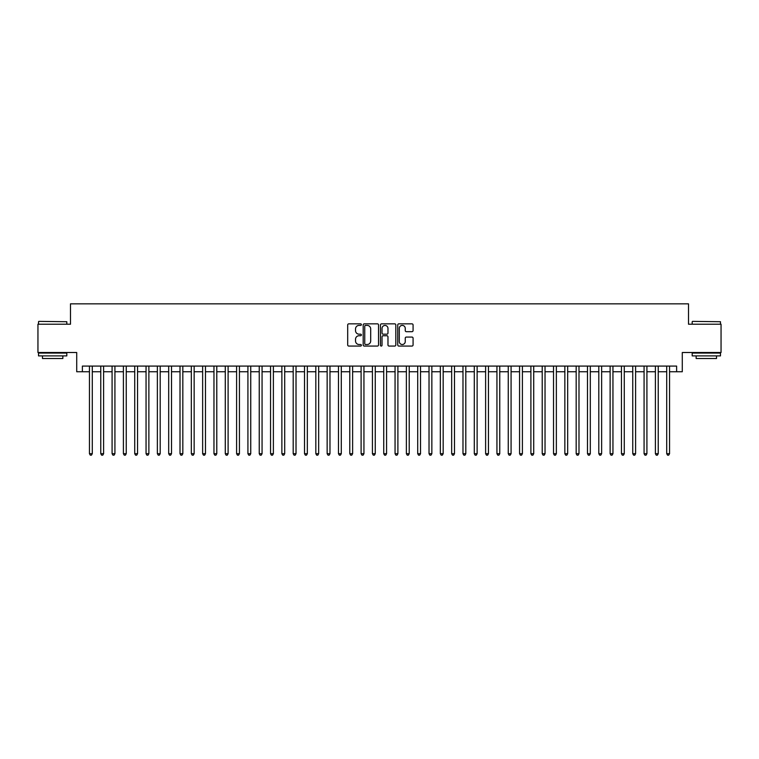 <?xml version="1.0" encoding="UTF-8"?>
<svg xmlns="http://www.w3.org/2000/svg" width="759" height="759" viewBox="0 0 759 759"><rect width="100%" height="100%" fill="white"/><g stroke="black" fill="none" stroke-linecap="round" stroke-linejoin="round"><path stroke-width="1.14" d="M361.388 324.624A0.778 0.778 0 0 0 360.61 323.846L348.808 323.846A1.11 1.11 0 0 0 347.698 324.956L347.698 344.956A1.11 1.11 0 0 0 348.808 346.066L360.61 346.066A0.778 0.778 0 0 0 361.388 345.288A0.778 0.778 0 0 0 360.61 344.51L359.083 344.51A3.558 3.558 0 0 1 355.525 340.962L355.525 339.292A3.558 3.558 0 0 1 359.083 335.734L360.61 335.734A0.778 0.778 0 0 0 361.388 334.956A0.778 0.778 0 0 0 360.61 334.178L359.083 334.178A3.558 3.558 0 0 1 355.525 330.63L355.525 328.96A3.558 3.558 0 0 1 359.083 325.402L360.61 325.402A0.778 0.778 0 0 0 361.388 324.624M411.966 331.683A1.11 1.11 0 0 0 413.076 330.573L413.076 324.956A1.11 1.11 0 0 0 411.966 323.846L398.864 323.846A1.11 1.11 0 0 0 397.744 324.956L397.744 344.956A1.11 1.11 0 0 0 398.864 346.066L411.966 346.066A1.11 1.11 0 0 0 413.076 344.956L413.076 338.182A1.11 1.11 0 0 0 411.966 337.072L406.359 337.072A1.11 1.11 0 0 0 405.249 338.182L405.249 341.541A2.97 2.97 0 0 1 402.279 344.51A2.97 2.97 0 0 1 399.3 341.541L399.3 328.381A2.97 2.97 0 0 1 402.279 325.402A2.97 2.97 0 0 1 405.249 328.381L405.249 330.573A1.11 1.11 0 0 0 406.359 331.683L411.966 331.683M82.38 371.749L82.38 366.085L676.62 366.085L676.62 371.749L682.284 371.749L682.284 352.508L721.05 352.508L721.05 324.207L688.508 324.207L688.508 303.837L70.492 303.837L70.492 324.207L37.95 324.207L37.95 352.508L76.716 352.508L76.716 371.749L89.448 371.749M378.532 324.956A1.11 1.11 0 0 0 377.413 323.846L364.311 323.846A1.11 1.11 0 0 0 363.191 324.956L363.191 344.956A1.11 1.11 0 0 0 364.311 346.066L377.413 346.066A1.11 1.11 0 0 0 378.532 344.956L378.532 324.956M381.587 323.846L394.689 323.846A1.11 1.11 0 0 1 395.809 324.956L395.809 344.956A1.11 1.11 0 0 1 394.689 346.066L389.082 346.066A1.11 1.11 0 0 1 387.972 344.956L387.972 336.844A1.11 1.11 0 0 0 386.862 335.734L383.143 335.734A1.11 1.11 0 0 0 382.024 336.844L382.024 345.288A0.778 0.778 0 0 1 381.246 346.066A0.778 0.778 0 0 1 380.468 345.288L380.468 324.956A1.11 1.11 0 0 1 381.587 323.846M92.285 371.749L100.767 371.749M103.603 371.749L112.085 371.749M114.922 371.749L123.404 371.749M126.241 371.749L134.722 371.749M137.559 371.749L146.051 371.749M148.878 371.749L157.369 371.749M160.196 371.749L168.688 371.749M171.515 371.749L180.006 371.749M182.834 371.749L191.325 371.749M194.152 371.749L202.644 371.749M205.471 371.749L213.962 371.749M216.789 371.749L225.281 371.749M228.108 371.749L236.599 371.749M239.427 371.749L247.918 371.749M250.745 371.749L259.236 371.749M262.064 371.749L270.555 371.749M273.382 371.749L281.874 371.749M284.701 371.749L293.192 371.749M296.019 371.749L304.511 371.749M307.338 371.749L315.829 371.749M318.657 371.749L327.148 371.749M329.975 371.749L338.467 371.749M341.294 371.749L349.785 371.749M352.622 371.749L361.104 371.749M363.941 371.749L372.422 371.749M375.259 371.749L383.741 371.749M386.578 371.749L395.059 371.749M397.896 371.749L406.378 371.749M409.215 371.749L417.706 371.749M420.533 371.749L429.025 371.749M431.852 371.749L440.343 371.749M443.171 371.749L451.662 371.749M454.489 371.749L462.981 371.749M465.808 371.749L474.299 371.749M477.126 371.749L485.618 371.749M488.445 371.749L496.936 371.749M499.764 371.749L508.255 371.749M511.082 371.749L519.573 371.749M522.401 371.749L530.892 371.749M533.719 371.749L542.211 371.749M545.038 371.749L553.529 371.749M556.356 371.749L564.848 371.749M567.675 371.749L576.166 371.749M578.994 371.749L587.485 371.749M590.312 371.749L598.804 371.749M601.631 371.749L610.122 371.749M612.949 371.749L621.441 371.749M624.278 371.749L632.759 371.749M635.596 371.749L644.078 371.749M646.915 371.749L655.396 371.749M658.233 371.749L666.715 371.749M669.552 371.749L676.62 371.749M365.525 325.402A0.778 0.778 0 0 0 364.747 326.18L364.747 343.742A0.778 0.778 0 0 0 365.525 344.51L367.138 344.51A3.558 3.558 0 0 0 370.696 340.962L370.696 328.96A3.558 3.558 0 0 0 367.138 325.402L365.525 325.402M387.972 328.429A2.97 2.97 0 0 0 385.003 325.459A2.97 2.97 0 0 0 382.024 328.429L382.024 333.068A1.11 1.11 0 0 0 383.143 334.178L386.862 334.178A1.11 1.11 0 0 0 387.972 333.068L387.972 328.429M92.285 366.085L92.285 453.692L89.448 453.692L89.448 366.085M92.285 453.692L91.431 455.163L90.302 455.163L89.448 453.692M38.851 321.38L66.811 321.721L38.851 321.38M52.665 355.905L38.519 355.905L38.519 353.068L66.811 353.068L66.811 355.905L52.665 355.905M62.855 355.905L62.855 358.504L42.476 358.504L42.476 355.905M692.531 321.38L720.481 321.721L692.531 321.38M706.335 355.905L692.189 355.905L692.189 353.068L720.481 353.068L720.481 355.905L706.335 355.905M716.524 355.905L716.524 358.504L696.145 358.504L696.145 355.905M103.603 366.085L103.603 453.692L100.767 453.692L100.767 366.085M103.603 453.692L102.75 455.163L101.621 455.163L100.767 453.692M114.922 366.085L114.922 453.692L112.085 453.692L112.085 366.085M114.922 453.692L114.068 455.163L112.939 455.163L112.085 453.692M126.241 366.085L126.241 453.692L123.404 453.692L123.404 366.085M126.241 453.692L125.387 455.163L124.258 455.163L123.404 453.692M137.559 366.085L137.559 453.692L134.722 453.692L134.722 366.085M137.559 453.692L136.705 455.163L135.576 455.163L134.722 453.692M148.878 366.085L148.878 453.692L146.051 453.692L146.051 366.085M148.878 453.692L148.024 455.163L146.895 455.163L146.051 453.692M160.196 366.085L160.196 453.692L157.369 453.692L157.369 366.085M160.196 453.692L159.343 455.163L158.214 455.163L157.369 453.692M171.515 366.085L171.515 453.692L168.688 453.692L168.688 366.085M171.515 453.692L170.661 455.163L169.532 455.163L168.688 453.692M182.834 366.085L182.834 453.692L180.006 453.692L180.006 366.085M182.834 453.692L181.98 455.163L180.851 455.163L180.006 453.692M194.152 366.085L194.152 453.692L191.325 453.692L191.325 366.085M194.152 453.692L193.298 455.163L192.169 455.163L191.325 453.692M205.471 366.085L205.471 453.692L202.644 453.692L202.644 366.085M205.471 453.692L204.626 455.163L203.488 455.163L202.644 453.692M216.789 366.085L216.789 453.692L213.962 453.692L213.962 366.085M216.789 453.692L215.945 455.163L214.806 455.163L213.962 453.692M228.108 366.085L228.108 453.692L225.281 453.692L225.281 366.085M228.108 453.692L227.264 455.163L226.125 455.163L225.281 453.692M239.427 366.085L239.427 453.692L236.599 453.692L236.599 366.085M239.427 453.692L238.582 455.163L237.444 455.163L236.599 453.692M250.745 366.085L250.745 453.692L247.918 453.692L247.918 366.085M250.745 453.692L249.901 455.163L248.762 455.163L247.918 453.692M262.064 366.085L262.064 453.692L259.236 453.692L259.236 366.085M262.064 453.692L261.219 455.163L260.081 455.163L259.236 453.692M273.382 366.085L273.382 453.692L270.555 453.692L270.555 366.085M273.382 453.692L272.538 455.163L271.399 455.163L270.555 453.692M284.701 366.085L284.701 453.692L281.874 453.692L281.874 366.085M284.701 453.692L283.857 455.163L282.728 455.163L281.874 453.692M296.019 366.085L296.019 453.692L293.192 453.692L293.192 366.085M296.019 453.692L295.175 455.163L294.046 455.163L293.192 453.692M307.338 366.085L307.338 453.692L304.511 453.692L304.511 366.085M307.338 453.692L306.494 455.163L305.365 455.163L304.511 453.692M318.657 366.085L318.657 453.692L315.829 453.692L315.829 366.085M318.657 453.692L317.812 455.163L316.683 455.163L315.829 453.692M329.975 366.085L329.975 453.692L327.148 453.692L327.148 366.085M329.975 453.692L329.131 455.163L328.002 455.163L327.148 453.692M341.294 366.085L341.294 453.692L338.467 453.692L338.467 366.085M341.294 453.692L340.449 455.163L339.32 455.163L338.467 453.692M352.622 366.085L352.622 453.692L349.785 453.692L349.785 366.085M352.622 453.692L351.768 455.163L350.639 455.163L349.785 453.692M363.941 366.085L363.941 453.692L361.104 453.692L361.104 366.085M363.941 453.692L363.087 455.163L361.958 455.163L361.104 453.692M375.259 366.085L375.259 453.692L372.422 453.692L372.422 366.085M375.259 453.692L374.405 455.163L373.276 455.163L372.422 453.692M386.578 366.085L386.578 453.692L383.741 453.692L383.741 366.085M386.578 453.692L385.724 455.163L384.595 455.163L383.741 453.692M397.896 366.085L397.896 453.692L395.059 453.692L395.059 366.085M397.896 453.692L397.042 455.163L395.913 455.163L395.059 453.692M409.215 366.085L409.215 453.692L406.378 453.692L406.378 366.085M409.215 453.692L408.361 455.163L407.232 455.163L406.378 453.692M420.533 366.085L420.533 453.692L417.706 453.692L417.706 366.085M420.533 453.692L419.68 455.163L418.551 455.163L417.706 453.692M431.852 366.085L431.852 453.692L429.025 453.692L429.025 366.085M431.852 453.692L430.998 455.163L429.869 455.163L429.025 453.692M443.171 366.085L443.171 453.692L440.343 453.692L440.343 366.085M443.171 453.692L442.317 455.163L441.188 455.163L440.343 453.692M454.489 366.085L454.489 453.692L451.662 453.692L451.662 366.085M454.489 453.692L453.635 455.163L452.506 455.163L451.662 453.692M465.808 366.085L465.808 453.692L462.981 453.692L462.981 366.085M465.808 453.692L464.954 455.163L463.825 455.163L462.981 453.692M477.126 366.085L477.126 453.692L474.299 453.692L474.299 366.085M477.126 453.692L476.272 455.163L475.143 455.163L474.299 453.692M488.445 366.085L488.445 453.692L485.618 453.692L485.618 366.085M488.445 453.692L487.601 455.163L486.462 455.163L485.618 453.692M499.764 366.085L499.764 453.692L496.936 453.692L496.936 366.085M499.764 453.692L498.919 455.163L497.781 455.163L496.936 453.692M511.082 366.085L511.082 453.692L508.255 453.692L508.255 366.085M511.082 453.692L510.238 455.163L509.099 455.163L508.255 453.692M522.401 366.085L522.401 453.692L519.573 453.692L519.573 366.085M522.401 453.692L521.556 455.163L520.418 455.163L519.573 453.692M533.719 366.085L533.719 453.692L530.892 453.692L530.892 366.085M533.719 453.692L532.875 455.163L531.736 455.163L530.892 453.692M545.038 366.085L545.038 453.692L542.211 453.692L542.211 366.085M545.038 453.692L544.194 455.163L543.055 455.163L542.211 453.692M556.356 366.085L556.356 453.692L553.529 453.692L553.529 366.085M556.356 453.692L555.512 455.163L554.374 455.163L553.529 453.692M567.675 366.085L567.675 453.692L564.848 453.692L564.848 366.085M567.675 453.692L566.831 455.163L565.702 455.163L564.848 453.692M578.994 366.085L578.994 453.692L576.166 453.692L576.166 366.085M578.994 453.692L578.149 455.163L577.02 455.163L576.166 453.692M590.312 366.085L590.312 453.692L587.485 453.692L587.485 366.085M590.312 453.692L589.468 455.163L588.339 455.163L587.485 453.692M601.631 366.085L601.631 453.692L598.804 453.692L598.804 366.085M601.631 453.692L600.786 455.163L599.657 455.163L598.804 453.692M612.949 366.085L612.949 453.692L610.122 453.692L610.122 366.085M612.949 453.692L612.105 455.163L610.976 455.163L610.122 453.692M624.278 366.085L624.278 453.692L621.441 453.692L621.441 366.085M624.278 453.692L623.424 455.163L622.295 455.163L621.441 453.692M635.596 366.085L635.596 453.692L632.759 453.692L632.759 366.085M635.596 453.692L634.742 455.163L633.613 455.163L632.759 453.692M646.915 366.085L646.915 453.692L644.078 453.692L644.078 366.085M646.915 453.692L646.061 455.163L644.932 455.163L644.078 453.692M658.233 366.085L658.233 453.692L655.396 453.692L655.396 366.085M658.233 453.692L657.379 455.163L656.25 455.163L655.396 453.692M669.552 366.085L669.552 453.692L666.715 453.692L666.715 366.085M669.552 453.692L668.698 455.163L667.569 455.163L666.715 453.692M38.519 324.207L38.519 321.721M44.971 353.068L44.971 352.508M60.359 353.068L60.359 352.508M66.811 324.207L66.811 321.721M692.189 324.207L692.189 321.721M698.641 353.068L698.641 352.508M714.029 353.068L714.029 352.508M720.481 324.207L720.481 321.721"/></g></svg>

